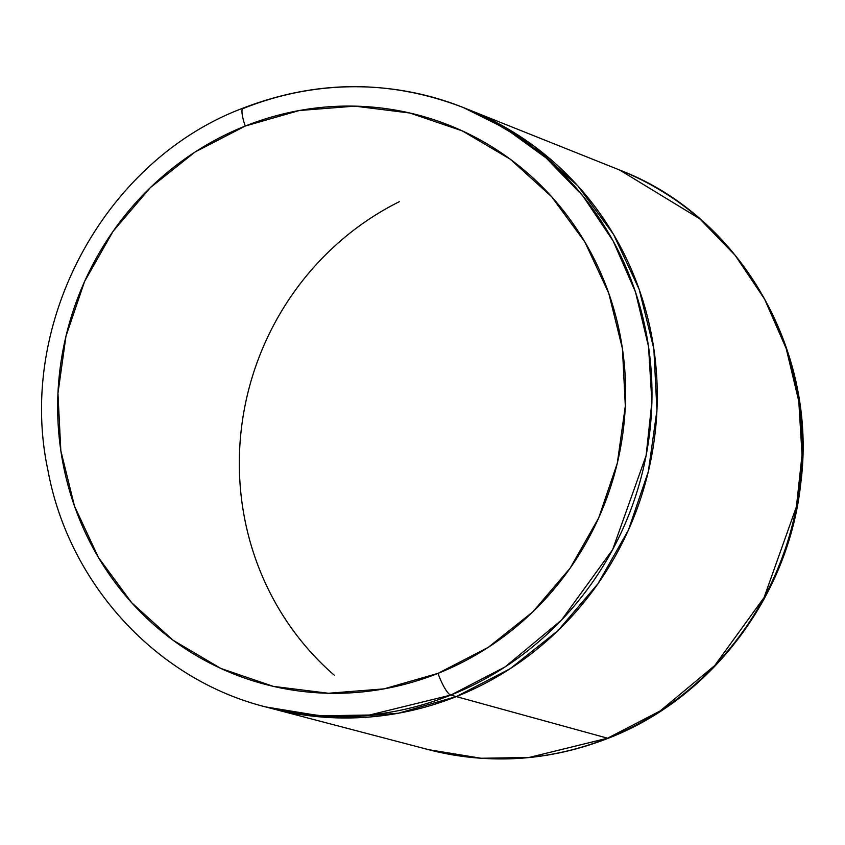 <?xml version="1.0" encoding="UTF-8"?>
<svg xmlns="http://www.w3.org/2000/svg" width="845" height="845" viewBox="0 0 845 845"><rect width="100%" height="100%" fill="white"/><g stroke="black" fill="none" stroke-linecap="round" stroke-linejoin="round"><path stroke-width="1.27" d="M607.576 738.203L529.033 757.469L481.154 758.261L428.626 749.673A305.689 293.257 -71.8 0 0 607.576 738.203A305.689 293.257 -71.8 0 0 802.063 453.607A305.689 293.257 -71.8 0 0 619.681 170.046L699.755 218.802L735.15 255.327L764.577 299.109L786.188 348.51L798.789 401.259L802.032 454.779L796.444 506.588L764.06 597.563L714.648 665.638L660.019 711.015L607.576 738.203L456.3 696.597L607.576 738.203A21.336 4.69 68.3 0 0 608.453 738.171A21.336 4.69 -111.7 0 1 607.576 738.203M399.273 201.701A284.364 272.787 -71.8 0 0 334.24 675.176M609.013 737.632A21.336 4.69 -111.7 0 1 608.453 738.171M244.11 108.149A316.114 303.26 108.2 0 1 463.324 107.547A316.114 303.26 108.2 0 1 651.918 400.783A316.114 303.26 108.2 0 1 450.797 695.086A316.114 303.26 108.2 0 1 265.752 706.948L320.065 715.831L369.582 715.007L450.797 695.086L456.3 696.597L510.137 668.722L557.943 630.655L597.869 583.863L628.395 530.132L648.337 471.531L656.935 410.321L653.85 348.848L639.211 289.465L613.576 234.466L577.927 185.974L533.639 145.826L482.411 115.585L467.75 109.322L482.411 115.585L533.639 145.826L577.927 185.974L613.576 234.466L639.211 289.465L653.85 348.848L656.935 410.321L648.337 471.531L628.395 530.132L597.869 583.863L557.943 630.655L510.137 668.722L456.3 696.597A315.755 302.901 -71.8 0 0 657.188 402.632A315.755 302.901 -71.8 0 0 468.806 109.744A315.755 302.901 -71.8 0 0 466.06 108.656A315.755 302.901 108.2 0 1 468.806 109.744A315.755 302.901 108.2 0 1 657.188 402.632A315.755 302.901 108.2 0 1 456.3 696.597A315.755 302.901 108.2 0 1 271.467 708.448A315.755 302.901 -71.8 0 0 456.3 696.597L398.491 713.212L338.94 717.912L279.938 710.539L270.706 708.247L279.938 710.539L338.94 717.912L398.491 713.212L456.3 696.597L450.797 695.086A21.336 4.69 -111.7 0 1 438.006 673.359A294.789 282.79 108.2 0 1 74.497 506.134A294.789 282.79 108.2 0 1 245.261 126.042A21.336 4.69 -111.7 0 1 243.022 108.128A21.336 4.69 -111.7 0 1 244.11 108.149L242.378 108.847M243.022 108.128A21.336 4.69 68.3 0 0 245.261 126.042L194.994 152.058L150.368 187.601L113.093 231.287L84.595 281.448L65.973 336.162L57.946 393.305L60.829 450.702L74.497 506.134L98.432 557.478L131.714 602.76L173.056 640.235L220.883 668.469L273.347 686.372L328.441 693.259L384.042 688.865L438.006 673.359L488.273 647.344L532.899 611.801L570.174 568.115L598.672 517.953L617.294 463.24L625.321 406.096L622.438 348.7L608.77 293.268L584.835 241.923L551.553 196.642L510.211 159.166L462.384 130.933L409.92 113.029L354.826 106.143L299.225 110.537L245.261 126.042A294.789 282.79 108.2 0 1 608.77 293.268A294.789 282.79 108.2 0 1 438.006 673.359A21.336 4.69 68.3 0 0 450.797 695.086L505.035 666.958L561.524 620.05L612.625 549.641L646.108 455.571L651.896 401.998L648.537 346.651L635.514 292.095L613.153 241.005L582.723 195.734L546.123 157.973L505.585 128.567L463.324 107.547L619.681 170.046C740.315 215.94 818.266 351.531 800.69 483.9C788.765 596 711.279 698.445 608.4 738.192C549.282 761.26 489.361 765.084 428.626 749.673L265.752 706.948C156.631 679.591 68.889 584.17 47.964 470.475C16.319 323.582 104.389 160.138 243.085 108.107C316.97 79.694 390.379 79.504 463.324 107.547"/></g></svg>
